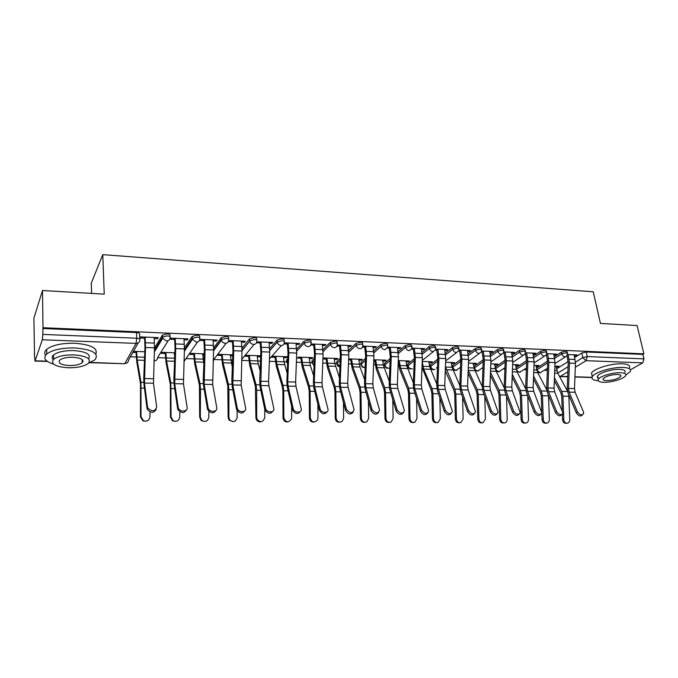 <?xml version="1.0" encoding="UTF-8"?>
<svg xmlns="http://www.w3.org/2000/svg" width="678" height="678" viewBox="0 0 678 678"><rect width="100%" height="100%" fill="white"/><g stroke="black" fill="none" stroke-linecap="round" stroke-linejoin="round"><path stroke-width="1.02" d="M170.093 336.754L170.017 335.542C170.347 334.627 169.373 334.076 167.085 333.881L162.296 335.212L162.415 337.195L167.203 335.864C169.492 336.059 170.475 336.602 170.144 337.517C170.042 339.678 168.83 340.831 166.5 340.958L162.669 338.33L162.415 337.195L154.398 350.356M199.73 337.924L199.646 336.796C200.035 335.898 199.12 335.356 196.891 335.169L192.12 336.483L192.264 338.432L197.035 337.127C199.264 337.313 200.179 337.856 199.79 338.746C199.722 340.89 198.552 342.017 196.289 342.144L192.442 339.314L192.264 338.432L184.382 350.068M228.605 339.059L228.511 338.025C228.961 337.144 228.096 336.61 225.935 336.424L221.181 337.712L221.342 339.644L226.096 338.356C228.257 338.542 229.122 339.068 228.681 339.949C228.639 342.068 227.511 343.187 225.308 343.305C223.359 343.093 222.07 342.076 221.443 340.254L221.342 339.644L213.587 350.068M256.742 340.17L256.648 339.22C257.148 338.347 256.343 337.83 254.242 337.644L249.504 338.915L249.682 340.822L254.419 339.551C256.521 339.729 257.326 340.254 256.835 341.119C256.818 343.212 255.733 344.314 253.589 344.441C251.563 344.195 250.275 343.102 249.733 341.17L242.029 350.272M284.175 341.263L284.082 340.39C284.624 339.534 283.879 339.017 281.836 338.839L277.116 340.093L277.31 341.975L282.031 340.72C284.074 340.898 284.819 341.407 284.277 342.263C284.294 344.331 283.251 345.424 281.158 345.543C279.056 345.263 277.777 344.102 277.319 342.051L269.742 350.721M310.982 342.365L310.88 341.475C311.388 340.653 310.677 340.161 308.744 340L304.041 341.237L304.252 343.093L308.956 341.856C310.897 342.026 311.609 342.517 311.092 343.331L311.066 343.627C310.973 345.526 309.965 346.526 308.041 346.619C305.956 346.331 304.693 345.153 304.252 343.093L296.752 351.102M337.136 343.449L337.025 342.534C337.5 341.754 336.822 341.28 334.991 341.127L330.305 342.348L330.533 344.187L335.22 342.966C337.059 343.119 337.737 343.585 337.254 344.373L337.195 344.966C337.008 346.704 336.034 347.602 334.271 347.67C332.228 347.39 330.983 346.229 330.533 344.187L323.092 351.645M362.662 344.5L362.535 343.577C362.984 342.822 362.34 342.373 360.603 342.237L355.933 343.441L356.179 345.255L360.84 344.051C362.586 344.195 363.23 344.636 362.781 345.39L362.671 346.255C362.416 347.831 361.476 348.645 359.857 348.695C357.865 348.416 356.636 347.272 356.179 345.255L348.78 352.246M387.579 345.534L387.443 344.585C387.867 343.873 387.248 343.441 385.596 343.314L380.951 344.5L381.206 346.297L385.85 345.11C387.511 345.238 388.13 345.661 387.706 346.382L387.528 347.509L384.841 349.695C382.892 349.424 381.68 348.289 381.206 346.297L373.858 352.874M411.91 346.543L411.766 345.577L410.004 344.365L405.376 345.534L405.647 347.314L410.275 346.144L412.038 347.348L411.792 348.712L409.232 350.67C407.325 350.399 406.13 349.28 405.647 347.314L398.325 353.535M435.683 347.526L435.522 346.543L433.835 345.399L429.233 346.551L429.513 348.306L434.123 347.153L435.801 348.297L435.479 349.882L433.047 351.628C431.183 351.357 430.005 350.255 429.513 348.306L422.233 354.213M458.904 348.492L458.726 347.492L457.116 346.399L452.531 347.543L452.828 349.28L457.413 348.136L459.023 349.221L458.625 351.001L456.319 352.56C454.497 352.297 453.328 351.204 452.828 349.28L445.573 354.908M481.592 349.441L481.405 348.416L479.871 347.382L475.303 348.509L475.609 350.229L480.177 349.102L481.719 350.128L481.236 352.077L479.049 353.467C477.27 353.213 476.125 352.128 475.609 350.229L468.388 355.603M503.779 350.365L503.576 349.323L502.11 348.339L497.567 349.458L497.881 351.153L502.423 350.043L503.898 351.018L503.339 353.119L501.279 354.357C499.533 354.102 498.398 353.035 497.881 351.153L490.686 356.306M525.467 351.263L525.255 350.204L523.848 349.28L519.323 350.382L519.653 352.06L524.179 350.958L525.586 351.882L524.95 354.119L523.009 355.23C521.297 354.975 520.179 353.916 519.653 352.06L512.483 357.001M546.68 352.153L546.46 351.077L545.104 350.195L540.612 351.28L540.942 352.941L545.443 351.857L546.799 352.73L546.087 355.094L544.256 356.077C542.578 355.831 541.476 354.789 540.942 352.941L533.798 357.704M567.427 353.018L567.198 351.924L565.901 351.094L561.426 352.17L561.765 353.814L566.249 352.738L567.545 353.569L566.766 356.026L565.037 356.908C563.401 356.662 562.308 355.636 561.765 353.814L554.646 358.391M42.494 290.506L104.234 294.142L102.759 254.648L593.25 291.803L600.428 323.398L637.074 325.559L643.897 353.848L42.994 327.72L42.494 290.506L33.9 318.168L34.502 353.67M130.371 356.798L136.32 356.984M157.618 357.679L165.559 357.942M186.119 358.611L194.069 358.865M203.036 359.162L204.027 359.196M213.926 359.518L221.876 359.772M230.698 360.06L232.613 360.128M241.648 360.416L249.004 360.662M257.682 360.942L260.479 361.035M269.361 361.323L275.48 361.518M283.48 356.603L284.023 361.781L286.684 361.891M296.388 362.205L301.32 362.366M309.736 362.637L312.066 362.713M322.745 363.061L326.559 363.188M334.212 358.374L334.839 363.433L336.873 363.518M348.467 363.9L351.212 363.993M359.365 364.256L361.103 364.315L365.425 360.425M373.578 364.722L375.298 364.772M382.621 360.069L383.324 365.01L384.748 365.086L390.096 360.543M398.096 365.518L398.834 365.544M406.003 360.882L406.741 365.773L407.851 365.832M428.869 361.688L429.64 366.527L430.454 366.569M451.217 362.467L452.023 367.256L452.548 367.29M473.083 363.23L474.168 367.993M481.914 368.247L482.939 368.281M503.178 368.942L504.898 368.993M523.984 369.62L526.365 369.696M544.349 370.281L547.366 370.383M91.606 293.396L91.276 283.175L102.759 254.648M34.256 353.662L35.078 360.798L42.316 339.78L42.799 334.407L136.744 338.229C139.109 338.415 140.151 338.975 139.88 339.89C139.753 342.093 138.49 343.254 136.092 343.39L42.316 339.78M42.994 327.72L42.799 334.407M556.519 368.866L568.189 361.552M574.707 357.467L581.792 353.035L582.792 357.62L587.258 356.569L643.981 358.874L642.702 362.874L630.413 369.79M643.981 358.874L642.905 354.416L643.897 353.848M536.069 366.315L537.688 366.366L537.51 365.484M537.688 366.366L538.976 365.535L533.993 365.366M553.934 354.925L555.257 354.975L555.062 354.035M555.257 354.975L556.613 354.102L546.739 353.696M515.577 365.603L517.289 365.662L517.119 364.772M517.289 365.662L518.551 364.823L512.636 364.611M533.077 354.077L534.493 354.128L534.306 353.179M534.493 354.128L535.823 353.238L525.526 352.814M494.643 364.883L496.449 364.942L496.288 364.044M496.449 364.942L497.686 364.094L490.796 363.849M511.754 353.204L513.271 353.263L513.085 352.297M513.271 353.263L514.568 352.365L503.839 351.916M473.244 364.145L475.159 364.213L474.998 363.298M475.159 364.213L476.354 363.349L468.464 363.069M489.957 352.314L491.567 352.374L491.389 351.399M491.567 352.374L492.838 351.467L481.651 351.001M451.379 363.391L453.396 363.459L453.243 362.535M453.396 363.459L454.565 362.586L445.607 362.272M467.659 351.399L469.371 351.467L469.201 350.484M469.371 351.467L470.608 350.543L458.955 350.06M429.013 362.62L431.149 362.688L430.996 361.755M431.149 362.688L432.276 361.806L422.224 361.45M444.844 350.467L446.675 350.543L446.505 349.551M446.675 350.543L447.87 349.602L435.734 349.102M406.147 361.832L408.393 361.908L408.249 360.967M408.393 361.908L409.495 361.01L398.283 360.611M421.504 349.517L423.445 349.594L423.284 348.585M423.445 349.594L424.606 348.645L411.961 348.119M382.756 361.018L385.121 361.103L384.985 360.154M385.121 361.103L386.189 360.196L373.773 359.755M397.613 348.543L399.673 348.619L399.52 347.602M399.673 348.619L400.791 347.653L387.63 347.111M358.832 360.196L361.315 360.281L361.188 359.315M361.315 360.281L362.34 359.357L349.077 358.891M373.146 347.543L375.332 347.628L375.188 346.602M375.332 347.628L376.417 346.653L362.705 346.085M334.33 359.348L336.949 359.442L336.83 358.467M336.949 359.442L337.932 358.501L323.948 358.018M348.094 346.517L350.407 346.611L350.263 345.568M350.407 346.611L351.441 345.619L337.186 345.026M309.261 358.484L312.016 358.577L311.897 357.594M312.016 358.577L312.948 357.628L298.269 357.12M322.431 345.466L324.872 345.568L324.745 344.509M324.872 345.568L325.864 344.56L311.066 343.949M283.582 357.603L286.48 357.696L286.37 356.704M286.48 357.696L287.37 356.738L272.327 356.213M296.125 344.39L298.71 344.5L298.591 343.432M298.71 344.5L299.659 343.475L284.294 342.839M257.284 356.687L260.327 356.798L260.225 355.789M269.166 343.288L271.895 343.399L271.785 342.322M271.895 343.399L272.793 342.365L256.809 341.924M241.521 342.161L244.402 342.28L244.309 341.187M244.402 342.28L245.25 341.229L229.037 340.551L228.537 341.212M213.163 341L216.206 341.127L216.121 340.017M216.206 341.127L216.994 340.059L200.366 339.373L199.612 340.449L203.934 340.627M204.231 353.831L190.62 353.348L189.916 354.365L193.755 354.501M184.069 339.814L187.281 339.949L187.204 338.822M187.281 339.949L188.009 338.856L170.941 338.153L170.246 339.246L174.678 339.432M174.899 352.806L162.008 352.348L161.356 353.382L165.296 353.518M154.211 338.593L157.593 338.729L157.533 337.602M157.593 338.729L158.262 337.627L140.736 336.907L140.109 338.017L144.651 338.203M154.482 348.102L162.296 335.212M184.458 347.856L192.12 336.483M213.621 347.933L221.181 337.712M242.012 348.221L249.504 338.915M269.675 348.645L277.116 340.093M286.675 360.815L286.582 359.967L287.777 358.687M296.642 349.17L304.041 341.237M312.024 361.671L311.931 360.857L314.329 358.442M322.94 349.763L330.305 342.348M336.78 362.51L336.686 361.73L340.229 358.348M348.594 350.407L355.933 343.441M360.967 363.323L360.865 362.577L365.501 358.391M373.637 351.077L380.951 344.5M384.604 364.12L384.502 363.408L390.172 358.526M398.088 351.763L405.376 345.534M407.715 364.9L407.825 363.993L414.266 358.747M421.97 352.467L429.233 346.551M430.31 365.662L430.454 364.756L437.802 359.026M445.293 353.187L452.531 347.543M452.404 366.4L452.59 365.493L460.794 359.357M468.091 353.899L475.303 348.509M474.015 367.129L474.244 366.222L483.261 359.738M490.38 354.619L497.567 349.458M495.076 367.256L505.22 360.145M512.161 355.34L519.323 350.382M515.992 367.756L526.679 360.594M533.467 356.052L540.612 351.28M536.781 369.9L536.467 368.307L547.663 361.06M554.316 356.764L561.426 352.17M556.13 367.01L557.663 367.061L557.477 366.179M557.663 367.061L558.977 366.239L554.884 366.095M574.342 355.755L575.571 355.806L575.376 354.874M575.571 355.806L576.961 354.941L567.494 354.552M132.846 352.399L136.1 352.509M174.399 353.831L174.856 353.848M202.714 354.806L204.188 354.857M217.774 355.323L221.528 355.458M230.334 355.764L232.774 355.848M244.944 356.264L248.614 356.391M271.463 357.179L275.048 357.306M297.354 358.077L300.863 358.196M322.991 358.959L326.067 359.069M348.628 359.84L350.687 359.916M373.731 360.713L374.739 360.747M398.249 361.56L399.859 369.824L407.809 389.562L408.503 393.359L408.97 418.657L410.004 418.555C410.537 421.674 412.156 422.911 414.877 422.25L416.987 418.606L416.597 398.656M260.547 359.162L260.53 359.738M42.722 328.516L136.464 332.559C138.829 332.762 139.871 333.322 139.6 334.246L139.846 339.212M642.905 354.416L586.25 351.975L581.792 353.035M503.491 352.865L504.101 352.891M481.304 351.958L482.194 351.992M458.616 351.034L459.777 351.077M435.42 350.085L436.852 350.145M411.673 349.111L413.385 349.187M387.367 348.119L389.367 348.204M362.467 347.102L364.772 347.195M336.958 346.06L339.593 346.17M310.821 344.992L313.787 345.11M284.023 343.899L287.345 344.034M260.674 355.806L245.758 355.28M256.547 342.771L260.233 342.924M232.817 354.831L218.528 354.331M228.367 341.627L232.444 341.788M144.795 351.746L133.439 351.348M577.385 411.741C579.783 415.038 581.868 415.648 583.639 413.563L583.427 411.809L575.122 392.257L569.139 392.13L577.385 411.741L576.317 412.919C578.707 416.216 580.792 416.817 582.563 414.741M567.045 355.653L568.215 363.052L567.257 388.325L568.096 393.316L576.317 412.919M568.172 354.577L569.478 363.103L568.511 388.426L569.139 392.13M574.139 354.823L575.461 363.323L574.495 388.562L575.122 392.257M566.757 423.258L566.181 423.301C564.121 423.403 562.91 422.199 562.554 419.69L563.791 419.597C564.155 422.114 565.367 423.318 567.427 423.216C568.944 422.75 569.723 421.555 569.766 419.631L568.8 394.994M555.952 366.128L557.799 373.239L567.435 391.003M554.333 380.621L560.833 392.774L561.715 396.283L562.215 410.215M562.359 414.258L562.554 419.69M554.443 377.756L561.765 391.392L562.952 396.147L563.791 419.597M556.596 411.512C559.062 414.902 561.189 415.478 562.977 413.258L554.655 391.816L548.536 391.689L556.596 411.512L555.545 412.707C557.952 416.046 560.07 416.656 561.909 414.521M546.468 354.492L547.671 362.298L546.697 387.841L547.519 392.893L555.545 412.707M547.638 353.73L548.909 362.349L547.934 387.943L548.536 391.689M553.74 353.984L555.019 362.569L554.045 388.087L554.655 391.816M535.34 411.283C537.883 414.758 540.052 415.309 541.858 412.936L533.739 391.367L527.484 391.24L535.34 411.283L534.315 412.487C536.739 415.885 538.891 416.487 540.79 414.283M525.425 353.204L526.679 361.518L525.687 387.35L526.484 392.452L534.315 412.487M526.653 352.865L527.882 361.569L526.899 387.452L527.484 391.24M532.883 353.119L534.128 361.806L533.145 387.596L533.739 391.367M546.248 423.165L545.79 423.199C543.663 423.335 542.408 422.114 542.044 419.555L543.264 419.453C543.629 422.03 544.875 423.241 547.01 423.106C548.527 422.623 549.316 421.419 549.358 419.496L548.519 395.376M535.891 365.425L537.696 372.612L546.782 389.935M533.476 378.977L540.4 392.342L541.247 395.893L541.781 411.716M541.824 413.08L542.044 419.555M533.586 376.087L541.307 390.952L542.459 395.749L543.264 419.453M525.28 423.055L524.95 423.08C522.755 423.258 521.467 422.038 521.085 419.411L522.272 419.318C522.653 421.945 523.95 423.174 526.153 422.996C527.67 422.479 528.459 421.267 528.509 419.36L527.755 395.706M515.407 364.713L517.161 371.968L525.713 388.858M512.161 377.197L519.509 391.901L520.34 395.494L521.085 419.411M512.271 374.273L520.399 390.494L521.526 395.35L522.272 419.318M608.836 323.889L615.878 324.304M613.632 324.169L612.488 324.109M625.879 375.002L630.235 371.527C631.354 369.129 628.981 367.764 623.116 367.434C612.454 366.857 594.386 372.341 592.309 376.663C591.174 378.943 593.148 380.316 598.242 380.773M629.396 367.942C630.506 365.518 628.133 364.137 622.268 363.789C611.615 363.196 593.589 368.705 591.521 373.07L592.131 375.832M597.386 377.222L597.86 377.256M599.055 378.468C597.462 377.917 596.979 377.095 597.581 376.019C599.081 372.892 612.065 368.959 619.734 369.357C623.98 369.595 625.701 370.578 624.879 372.324M620.506 372.705C612.827 372.315 599.827 376.231 598.318 379.333C597.462 381.112 599.216 382.095 603.573 382.299C611.225 382.638 624.116 378.773 625.65 375.629C626.472 373.9 624.752 372.925 620.506 372.705M606.522 380.621C613.251 380.316 617.997 378.883 620.768 376.332C621.294 375.214 620.192 374.587 617.438 374.442C610.692 374.748 605.929 376.171 603.149 378.714C602.606 379.858 603.725 380.494 606.522 380.621M67.317 291.964L79.106 292.659M74.394 292.387L72.487 292.269M88.445 363.239L94.903 359.798C99.429 353.501 92.742 349.543 74.86 347.941C61.859 347.789 52.486 349.806 46.748 354.001C42.833 358.052 45.104 361.425 53.57 364.12M95.793 354.077C98.098 348.212 91.081 344.602 74.741 343.246C61.766 343.068 52.409 345.094 46.68 349.314C44.494 351.289 44.138 353.255 45.604 355.213M53.231 359.611C51.698 358.086 51.799 356.526 53.545 354.941C57.664 351.924 64.393 350.467 73.749 350.56C86.191 351.611 91.132 354.34 88.572 358.764M73.851 354.874C64.486 354.789 57.74 356.247 53.621 359.247C50.35 363.942 55.249 366.79 68.317 367.781C77.639 367.823 84.318 366.34 88.343 363.332C91.606 358.798 86.776 355.984 73.851 354.874M69.275 365.544C75.292 365.578 79.597 364.62 82.207 362.688C84.309 359.747 81.191 357.925 72.843 357.23C66.808 357.179 62.478 358.12 59.825 360.052C57.723 363.061 60.867 364.891 69.275 365.544M82.902 361.798L82.191 362.018M82.14 360.332L82.767 360.213M513.602 411.046C516.221 414.622 518.441 415.139 520.255 412.597L512.356 390.909L505.958 390.774L513.602 411.046L512.593 412.258C515.034 415.716 517.238 416.309 519.195 414.046M503.924 351.924L505.212 360.73L504.212 386.85L504.974 392.011L512.593 412.258M505.195 351.975L506.39 360.781L505.39 386.952L505.958 390.774M511.568 352.238L512.78 361.018L511.78 387.104L512.356 390.909M491.364 410.8C494.067 414.478 496.338 414.953 498.16 412.241L490.482 390.443L483.939 390.308L491.364 410.8L490.38 412.029C492.838 415.546 495.084 416.131 497.11 413.792M482.016 351.018L483.261 359.916L482.244 386.333L482.99 391.553L490.38 412.029M483.253 351.068L484.406 359.967L483.397 386.435L483.939 390.308M489.779 351.34L490.94 360.213L489.931 386.587L490.482 390.443M468.608 410.546C471.405 414.326 473.719 414.767 475.558 411.868L468.117 389.969L461.421 389.825L468.608 410.546L467.65 411.8C470.134 415.377 472.422 415.953 474.515 413.538M459.608 350.085L460.803 359.094L459.786 385.807L460.489 391.087L467.65 411.8M460.82 350.136L461.921 359.145L460.896 385.909L461.421 389.825M467.489 350.416L468.6 359.391L467.583 386.07L468.117 389.969M503.839 422.953L503.669 422.962C501.389 423.191 500.059 421.962 499.661 419.267L500.822 419.174C501.22 421.869 502.559 423.106 504.839 422.877C506.356 422.326 507.144 421.106 507.195 419.216L506.508 396.088M494.474 363.976L496.177 371.315L504.203 387.765M490.364 375.265L498.16 391.46L498.966 395.088L499.661 419.267M490.474 372.307L499.033 390.036L500.118 394.943L500.822 419.174M481.914 422.843C479.549 423.123 478.168 421.886 477.753 419.123L478.88 419.021C479.304 421.801 480.694 423.038 483.067 422.741L485.406 419.063L484.795 396.554M468.074 373.146L476.329 391.003L477.109 394.664L477.753 419.123M468.193 370.154L477.185 389.562L478.236 394.52L478.88 419.021M468.278 367.781L473.914 367.968L482.236 386.638M459.574 422.733C457.167 423.013 455.76 421.758 455.345 418.97L456.447 418.868C456.887 421.741 458.345 422.979 460.811 422.606L463.116 418.919L462.582 397.122M445.438 366.806L454.836 389.079L455.853 394.088L456.447 418.868M445.285 370.815L454.006 390.536L454.76 394.24L455.345 418.97M445.471 367.035L452.023 367.256L459.794 385.477M445.319 410.292C448.209 414.182 450.573 414.58 452.412 411.487L445.234 389.477L438.378 389.333L445.319 410.292L444.387 411.554C446.895 415.199 449.226 415.767 451.395 413.258M436.691 349.145L437.827 358.247L436.793 385.274L437.48 390.613L444.387 411.554M437.861 349.187L438.912 358.298L437.878 385.375L438.378 389.333M444.683 349.475L445.751 358.543L444.717 385.536L445.234 389.477M436.725 422.631C434.267 422.894 432.835 421.623 432.428 418.818L433.496 418.716C433.971 421.699 435.505 422.936 438.09 422.445L440.319 418.758L439.853 397.817M422.216 361.671L423.691 369.052L431.979 388.579L432.962 393.655L433.496 418.716M421.996 367.273L431.174 390.053L431.894 393.799L432.428 418.818M422.936 366.306L429.64 366.527L436.835 384.223M421.47 410.029C424.47 414.029 426.886 414.377 428.716 411.08L421.809 388.977L414.8 388.825L421.47 410.029L420.572 411.309C423.106 415.029 425.487 415.58 427.725 412.978M413.233 348.17L414.317 357.382L413.275 384.723L413.919 390.121L420.572 411.309M414.36 348.221L415.368 357.425L414.317 384.824L414.8 388.825M421.343 348.509L422.369 357.687L421.318 384.985L421.809 388.977M413.343 422.521C410.834 422.784 409.376 421.496 408.97 418.657M399.164 360.645L400.613 368.332L408.597 388.07L409.529 393.206L410.004 418.555M399.893 365.552L406.741 365.773L413.343 382.85M397.045 409.766C400.164 413.868 402.63 414.173 404.452 410.656L397.833 388.46L390.655 388.308L397.045 409.766L396.181 411.054C398.749 414.851 401.181 415.394 403.495 412.682M389.223 347.178L390.248 356.492L389.189 384.163L389.808 389.621L396.181 411.054M390.308 347.221L391.257 356.543L390.197 384.265L390.655 388.308M397.461 347.517L398.427 356.806L397.367 384.426L397.833 388.46M389.418 422.411C386.858 422.665 385.367 421.36 384.96 418.504L385.96 418.394C386.57 421.699 388.308 422.903 391.181 422.013L393.104 418.445L392.791 399.673M375.629 359.823L377.01 367.595L384.655 387.553L385.553 392.74L385.96 418.394M374.603 359.789L376.273 369.103L383.901 389.062L384.562 392.901L384.96 418.504M376.315 364.781L383.324 365.01L389.299 381.35M372.036 409.487C375.273 413.707 377.79 413.953 379.587 410.215L373.281 387.935L365.934 387.782L372.036 409.487L371.188 410.8C373.798 414.673 376.29 415.199 378.671 412.368M364.637 346.161L365.611 355.586L364.535 383.587L365.111 389.104L371.188 410.8M365.679 346.204L366.578 355.628L365.501 383.689L365.934 387.782M373.002 346.509L373.917 355.899L372.841 383.858L373.281 387.935M364.925 422.292C362.306 422.547 360.789 421.224 360.382 418.334L361.34 418.233C362.077 421.784 363.967 422.936 367.018 421.674L368.663 418.275L368.417 400.901M351.535 358.984L352.848 366.84L360.154 387.019L361.001 392.274L361.34 418.233M358.696 359.23L360.026 367.061L364.688 379.697M350.56 358.942L352.145 368.366L359.425 388.553L360.052 392.435L360.382 418.334M346.399 409.207C349.772 413.546 352.34 413.733 354.111 409.766L348.136 387.401L340.61 387.24L346.399 409.207L345.594 410.529C348.238 414.487 350.789 414.995 353.246 412.046M339.458 345.119L340.364 354.653L339.28 382.994L339.822 388.587L345.594 410.529M340.458 345.161L341.297 354.696L340.203 383.095L340.61 387.24M347.958 345.475L348.814 354.975L347.729 383.273L348.136 387.401M339.848 422.174C337.161 422.419 335.618 421.089 335.212 418.165L336.127 418.063C337.085 421.979 339.178 423.004 342.424 421.14L343.627 418.106L343.449 402.393M326.881 358.12L328.118 366.061L335.059 386.477L335.864 391.791L336.127 418.063M325.949 358.086L327.44 367.612L334.356 388.028L334.949 391.952L335.212 418.165M327.499 363.196L334.839 363.433L339.475 377.849M320.118 408.919C320.991 413.258 328.889 413.614 327.999 409.292L322.381 386.85L314.66 386.689L320.118 408.919L319.346 410.258C322.05 414.309 324.66 414.792 327.186 411.699M313.66 344.051L314.507 353.704L313.406 382.384L313.906 388.045L319.346 410.258M314.617 344.093L315.389 353.746L314.287 382.494L314.66 386.689M322.304 344.416L323.092 354.026L321.991 382.672L322.381 386.85M314.16 422.055C311.405 422.301 309.829 420.945 309.431 417.995L310.295 417.885C311.668 422.335 314.024 423.106 317.372 420.199L317.982 417.936L317.872 404.215M301.642 357.238L302.795 365.273L309.354 385.918L310.109 391.291L310.295 417.885M309.151 357.501L310.329 365.51L313.66 375.781M300.752 357.204L302.151 366.84L308.685 387.485L309.236 391.46L309.431 417.995M293.184 408.622C294.015 413.139 302.337 413.309 301.218 408.809L295.972 386.282L288.065 386.113L293.184 408.622L292.447 409.978C295.201 414.122 297.879 414.58 300.481 411.343M287.226 342.958L288.006 352.73L286.887 381.765L287.353 387.494L292.447 409.978M288.133 343L288.836 352.763L287.718 381.867L288.065 386.113M296.006 343.322L296.735 353.06L295.625 382.053L295.972 386.282M287.836 421.928C285.023 422.174 283.412 420.809 283.006 417.817L283.828 417.707C285.98 422.835 288.582 423.14 291.625 418.623L291.642 406.436M275.793 356.331L276.87 364.459L283.023 385.35L283.718 390.791L283.828 417.707M274.946 356.297L276.251 366.052L282.379 386.935L282.896 390.96L283.006 417.817M276.319 361.527L284.023 361.781L287.209 373.425M265.547 408.317L265.59 408.478C266.564 413.021 274.954 412.927 273.768 408.41L268.912 385.706L260.801 385.536L265.547 408.317L264.895 409.851C267.793 413.961 270.522 414.326 273.09 410.961M260.132 341.839L260.835 351.729L259.699 381.129L260.123 386.935L264.852 409.698M260.979 341.873L261.623 351.763L260.801 385.536M269.056 342.212L269.717 352.06L268.59 381.426L268.912 385.706M260.869 421.792C258.657 422.131 257.081 421.216 256.157 419.063L255.92 417.64L256.699 417.521L256.928 418.953C260.293 422.987 262.911 422.53 264.767 417.58L264.751 409.19M249.309 355.408L250.301 363.637L256.021 384.765L256.665 390.274L256.699 417.521M257.191 355.679L258.199 363.883L260.106 370.722M248.521 355.374L249.716 365.247L255.42 386.375L255.92 417.64M237.198 408.003L237.292 408.368C238.436 412.834 246.733 412.546 245.631 408.097L241.156 385.112L232.834 384.935L237.198 408.003L236.639 409.766C239.707 413.792 242.495 414.063 244.987 410.563M232.351 340.695L232.969 350.696L231.825 380.477L232.198 386.35L236.546 409.402M233.139 340.729L233.707 350.738L232.834 384.935M241.419 341.068L242.012 351.043L241.156 385.112M233.232 421.657L229.062 420.148L228.147 417.453L228.876 417.334L229.783 420.038C233.435 422.691 235.893 421.809 237.147 417.394L237.164 408.088M222.181 354.458L223.07 362.781L228.35 384.163L228.927 389.74L228.876 417.334M230.249 354.738L232.325 367.569M217.841 344.356L218.375 344.373M219.765 341.763L220.308 341.78M221.443 354.433L222.52 364.417L227.783 385.79L228.147 417.453M208.104 407.681L208.248 408.249C209.57 412.639 217.765 412.165 216.765 407.783L212.68 384.502L204.146 384.324L208.104 407.681L207.638 409.665C210.892 413.614 213.731 413.775 216.155 410.148M203.849 339.517L204.392 349.645L203.231 379.807L203.553 385.757L207.493 409.105M204.578 339.542L205.07 349.679L204.146 384.324M213.078 339.898L213.587 349.992L212.68 384.502M204.892 421.513L201.256 420.674L199.671 417.258L200.341 417.139L201.925 420.563C205.587 422.343 207.883 421.224 208.824 417.199L208.849 411.436M194.366 353.484L195.162 361.908L199.968 383.545L200.485 389.189L200.341 417.139M202.637 353.772L203.841 363.815M189.289 343.229L189.764 343.246M191.077 340.593L191.552 340.61M193.688 353.458L194.654 363.561L199.434 385.197L199.671 417.258M178.229 407.359L178.441 408.131C179.924 412.427 188.035 411.775 187.12 407.453L183.467 383.875L174.704 383.689L178.229 407.359L177.882 409.563C181.323 413.427 184.221 413.478 186.56 409.707M174.61 338.305L175.06 348.568L173.882 379.121L174.161 385.146L177.67 408.792M175.271 338.33L175.678 348.594L174.704 383.689M183.992 338.695L184.424 348.916L183.467 383.875M175.831 421.369L172.576 420.885L170.441 417.063L171.059 416.945L173.195 420.775C176.797 422.038 178.992 420.775 179.772 417.004L179.806 411.749M165.856 352.484L166.551 361.018L170.848 382.917L171.059 416.945M174.339 352.78L174.687 358.331M165.229 352.467L166.068 362.696L170.356 384.587L170.441 417.063M147.55 407.02L147.829 407.995C152.016 411.936 154.965 411.648 156.686 407.122L153.474 383.24L144.482 383.045L147.55 407.02L147.321 409.453C150.965 413.224 153.914 413.156 156.177 409.249M144.592 337.059L144.956 347.458L143.761 378.417L143.982 384.519L147.041 408.478M145.194 337.085L145.516 347.483L144.482 383.045M154.143 337.458L154.491 347.814L153.474 383.24M146.033 421.208L143.007 420.936L140.448 416.86L140.999 416.741L143.567 420.826C147.126 421.758 149.253 420.419 149.948 416.8L149.999 411.893M136.609 351.467L137.193 360.094L140.965 382.265L140.999 416.741M136.049 351.441L136.761 361.798L140.516 383.968L140.448 416.86M138.185 342.907L128.54 360.06C128.405 362.188 127.193 363.315 124.888 363.459L136.092 343.39L136.744 338.229L136.464 332.559M35.078 360.798L47.036 361.154M90.505 362.442L124.583 363.713L89.92 362.688M557.74 373.129L568.079 366.73M575.461 362.162L582.792 357.62L586.021 360.688L575.308 367.247M567.884 371.781L560.392 376.366L567.706 376.587M574.944 376.799L592.021 377.307M642.702 362.874L586.021 360.688L587.258 356.569L586.25 351.975M168.169 340.661L157.61 357.509C157.508 359.603 156.33 360.721 154.092 360.857L153.991 360.857M197.535 341.992L183.941 361.586M226.172 343.246L213.917 359.348L213.138 361.637M254.106 344.424L241.69 359.459M269.742 350.636L277.31 341.975L277.124 340.076M281.362 345.543L269.454 358.933M286.616 359.933L286.802 361.73L287.692 360.781M311.99 360.789L312.202 362.561L314.245 360.51M336.788 361.62L337.008 363.374L340.144 360.399M361.01 362.425L361.238 364.162C361.688 366.086 362.849 367.171 364.73 367.417M384.689 363.222L384.926 364.934C385.384 366.84 386.528 367.908 388.375 368.154M407.825 363.993L408.088 365.696L414.19 360.738M430.454 364.756L430.725 366.434L437.725 361.001M452.59 365.493L452.87 367.154L460.718 361.315M474.244 366.222L474.532 367.866L483.194 361.662M495.432 366.925L495.728 368.552L505.161 362.052M516.17 367.62L516.475 369.23L526.645 362.467M547.443 368.315L539.942 372.875L536.79 369.891L547.655 362.899M516.297 369.366L516.475 369.23C516.975 371.01 518.043 372.019 519.67 372.247L526.433 368.01M495.381 368.883L495.728 368.552C496.22 370.358 497.305 371.366 498.966 371.603L504.94 367.739M474.286 368.756L474.532 367.866C475.015 369.68 476.109 370.705 477.804 370.942L482.965 367.51M452.658 368.044L452.87 367.154C453.345 368.993 454.455 370.027 456.184 370.264L460.489 367.315M430.555 367.323L430.725 366.434C431.2 368.29 432.318 369.341 434.081 369.578M407.953 366.578L408.088 365.696C408.546 367.569 409.681 368.629 411.487 368.874M384.833 365.823L384.748 365.12C385.265 367.832 386.791 368.798 389.333 368.018M361.179 365.044L361.103 364.306C361.45 366.773 362.798 367.84 365.154 367.51M336.974 364.247L337.008 363.374L339.907 366.586M312.202 363.425L312.202 362.561L314.058 365.374M286.845 362.586L286.802 361.73L287.582 363.611M559.596 376.553L560.392 376.366L559.358 376.112M575.139 359.467L569.156 359.238M574.495 388.562L568.511 388.426M575.461 363.323L569.478 363.103M554.714 370.603L556.892 370.671M562.952 396.147L568.91 396.257M561.765 391.392L567.528 391.52M554.621 373.146L557.799 373.239M554.706 358.679L548.604 358.442M554.045 388.087L547.934 387.943M555.019 362.569L548.909 362.349M533.832 357.865L527.586 357.62M533.145 387.596L526.899 387.452M534.128 361.806L527.882 361.569M533.823 369.917L536.807 370.019M542.459 395.749L548.553 395.867M541.307 390.952L546.968 391.07M533.722 372.493L537.696 372.612M512.466 369.222L516.297 369.349M521.526 395.35L527.662 395.469M520.399 390.494L525.95 390.621M512.365 371.824L517.161 371.968M512.492 357.035L506.102 356.789M511.78 387.104L505.39 386.952M512.78 361.018L506.39 360.781M490.66 356.187L484.134 355.933M489.931 386.587L483.397 386.435M490.94 360.213L484.406 359.967M468.337 355.314L461.659 355.06M467.583 386.07L460.896 385.909M468.6 359.391L461.921 359.145M490.618 368.51L495.338 368.663M500.118 394.943L506.127 395.054M499.033 390.036L504.457 390.155M490.525 371.137L496.177 371.315M478.236 394.52L484.1 394.63M477.185 389.562L482.482 389.672M468.32 370.442L474.736 370.646M455.853 394.088L461.565 394.198M454.836 389.079L460.006 389.189M446.251 369.756L452.811 369.959M445.505 354.425L438.666 354.162M444.717 385.536L437.878 385.375M445.751 358.543L438.912 358.298M432.962 393.655L438.513 393.757M431.979 388.579L437.005 388.689M423.691 369.052L430.394 369.264M422.131 353.518L415.139 353.246M421.318 384.985L414.317 384.824M422.369 357.687L415.368 357.425M409.529 393.206L414.919 393.308M408.597 388.07L413.47 388.18M400.613 368.332L407.478 368.544M398.215 352.585L391.045 352.314M397.367 384.426L390.197 384.265M398.427 356.806L391.257 356.543M385.553 392.74L390.765 392.842M384.655 387.553L389.375 387.655M377.01 367.595L384.028 367.815M373.714 351.636L366.383 351.348M372.841 383.858L365.501 383.689M373.917 355.899L366.578 355.628M352.187 364.001L359.365 364.23M361.001 392.274L366.027 392.367M360.154 387.019L364.705 387.121M352.848 366.84L360.026 367.061M348.628 350.662L341.119 350.365M347.729 383.273L340.203 383.095M348.814 354.975L341.297 354.696M335.864 391.791L340.687 391.884M335.059 386.477L339.432 386.57M328.118 366.061L335.474 366.298M322.931 349.662L315.228 349.365M321.991 382.672L314.287 382.494M323.092 354.026L315.389 353.746M302.21 362.374L309.727 362.611M310.109 391.291L314.728 391.384M309.354 385.918L313.541 386.011M302.795 365.273L310.329 365.51M296.591 348.636L288.701 348.331M295.625 382.053L287.718 381.867M296.735 353.06L288.836 352.763M283.718 390.791L288.116 390.875M283.023 385.35L287.014 385.435M276.87 364.459L284.574 364.705M269.59 347.585L261.505 347.272M268.59 381.426L260.488 381.231M269.717 352.06L261.623 351.763M249.792 360.662L257.682 360.916M256.665 390.274L260.835 390.35M256.021 384.765L259.81 384.841M250.301 363.637L258.199 363.883M241.91 346.509L233.605 346.187M240.868 380.773L232.554 380.578M242.012 351.043L233.707 350.738M222.613 359.772L230.698 360.035M228.927 389.74L232.851 389.816M228.35 384.163L231.91 384.24M223.07 362.781L231.173 363.035M213.511 345.407L204.993 345.077M212.426 380.112L203.9 379.909M213.587 349.992L205.07 349.679M194.747 358.865L203.036 359.137M200.485 389.189L204.146 389.265M199.968 383.545L203.298 383.621M195.162 361.908L203.468 362.171M184.374 344.271L175.636 343.932M183.246 379.434L174.5 379.222M184.424 348.916L175.678 348.594M166.178 357.933L174.678 358.213M171.297 388.63L174.687 388.697M170.848 382.917L173.932 382.985M166.551 361.018L174.577 361.264M154.465 343.11L145.49 342.763M153.296 378.731L144.312 378.519M154.491 347.814L145.516 347.483M136.88 356.984L144.583 357.23M141.346 388.062L144.439 388.121M140.965 382.265L143.787 382.324M137.193 360.094L144.456 360.323M537.662 372.544L540.612 372.79M565.401 356.899L554.985 363.518M473.914 366.535L474.202 368.179C474.761 370.646 476.219 371.527 478.575 370.841M452.294 365.781L452.573 367.442C453.124 369.959 454.599 370.866 456.997 370.154M430.199 365.01L430.471 366.688C431.005 369.264 432.496 370.188 434.937 369.459M407.614 364.213L407.868 365.908C408.393 368.561 409.902 369.502 412.385 368.747M384.502 363.408L384.748 365.12M360.865 362.577L361.103 364.306M336.686 361.73L336.898 363.484C337.051 365.45 338.051 366.578 339.898 366.883M311.931 360.857L312.134 362.628L314.041 365.823M286.582 359.967L287.565 364.145M249.563 338.856L249.733 341.17L242.021 350.679M221.282 337.602L221.443 340.254L213.553 350.84M192.264 336.313L192.442 339.314L184.34 351.246M162.474 334.991L162.669 338.33L154.33 351.975M516.958 371.544L520.365 372.154M544.604 356.069L534.086 362.984M495.694 370.112C496.66 371.671 497.999 372.129 499.694 371.502M523.34 355.221L512.721 362.45M501.601 354.348L490.872 361.925M479.354 353.467L468.523 361.416M456.591 352.552L445.658 360.925M437.488 367.171L436.344 368.052M433.301 351.628L422.258 360.45M153.982 361.103L155.804 360.51M34.909 361.069L47.426 361.433M124.625 363.713L126.71 363.077M559.757 376.561L567.698 376.79M574.936 377.01L591.97 377.51M592.309 376.663L591.521 373.07M597.581 376.019L598.318 379.333M620.48 375.104L620.768 376.332M46.748 354.001L46.68 349.314M53.545 354.941L53.621 359.247M82.114 359.526L82.207 362.688M265.59 408.478L264.895 409.851M256.157 419.063L256.928 418.953M237.292 408.368L236.639 409.766M229.062 420.148L229.783 420.038M208.248 408.249L207.638 409.665M201.256 420.674L201.925 420.563M178.441 408.131L177.882 409.563M172.576 420.885L173.195 420.775M147.829 407.995L147.321 409.453M143.007 420.936L143.567 420.826"/></g></svg>
